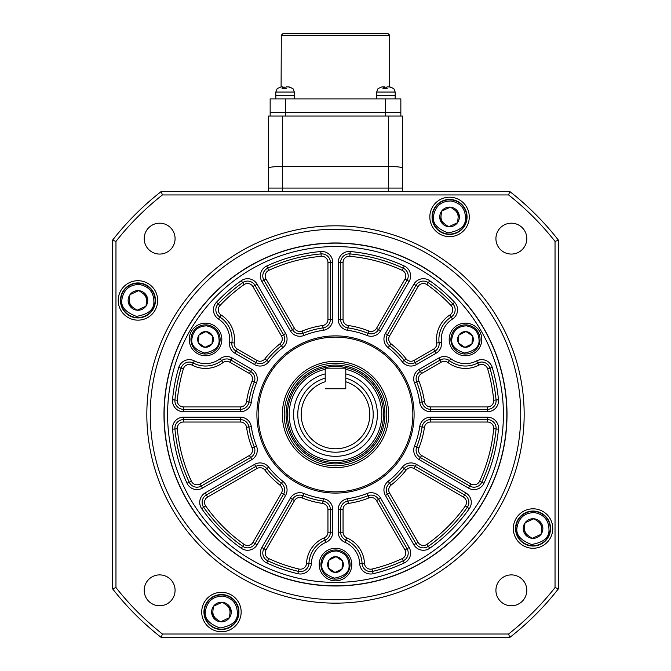 <?xml version="1.0" encoding="UTF-8"?>
<svg xmlns="http://www.w3.org/2000/svg" width="671" height="671" viewBox="0 0 671 671"><rect width="100%" height="100%" fill="white"/><g stroke="black" fill="none" stroke-linecap="round" stroke-linejoin="round"><path stroke-width="1.01" d="M520.738 414.485A185.238 185.238 0 0 0 335.5 229.247A185.238 185.238 0 0 0 150.262 414.485A185.238 185.238 0 0 0 335.5 599.715A185.238 185.238 0 0 0 520.738 414.485M146.832 414.485A188.668 188.668 0 0 1 335.5 225.817A188.668 188.668 0 0 1 524.168 414.485A188.668 188.668 0 0 1 335.5 603.145A188.668 188.668 0 0 1 146.832 414.485M163.984 414.485A171.516 171.516 0 0 0 335.5 585.993A171.516 171.516 0 0 0 507.016 414.485A171.516 171.516 0 0 0 335.5 242.969A171.516 171.516 0 0 0 163.984 414.485M118.222 300.423A19.727 19.727 0 0 0 137.949 320.151A19.727 19.727 0 0 0 157.668 300.423A19.727 19.727 0 0 0 137.949 280.704A19.727 19.727 0 0 0 118.222 300.423M201.719 612.036A19.727 19.727 0 0 0 221.447 631.755A19.727 19.727 0 0 0 241.166 612.036A19.727 19.727 0 0 0 221.447 592.308A19.727 19.727 0 0 0 201.719 612.036M513.332 528.538A19.727 19.727 0 0 0 533.051 548.266A19.727 19.727 0 0 0 552.778 528.538A19.727 19.727 0 0 0 533.051 508.811A19.727 19.727 0 0 0 513.332 528.538M429.834 216.934A19.727 19.727 0 0 0 449.553 236.653A19.727 19.727 0 0 0 469.281 216.934A19.727 19.727 0 0 0 449.553 197.207A19.727 19.727 0 0 0 429.834 216.934M144.206 590.337A15.433 15.433 0 0 0 159.648 605.77A15.433 15.433 0 0 0 175.081 590.337A15.433 15.433 0 0 0 159.648 574.896A15.433 15.433 0 0 0 144.206 590.337M495.919 590.337A15.433 15.433 0 0 0 511.352 605.77A15.433 15.433 0 0 0 526.794 590.337A15.433 15.433 0 0 0 511.352 574.896A15.433 15.433 0 0 0 495.919 590.337M495.919 238.624A15.433 15.433 0 0 0 511.352 254.066A15.433 15.433 0 0 0 526.794 238.624A15.433 15.433 0 0 0 511.352 223.191A15.433 15.433 0 0 0 495.919 238.624M144.206 238.624A15.433 15.433 0 0 0 159.648 254.066A15.433 15.433 0 0 0 175.081 238.624A15.433 15.433 0 0 0 159.648 223.191A15.433 15.433 0 0 0 144.206 238.624M558.465 240.201L558.465 588.761A282.994 282.994 0 0 1 509.775 637.45L161.225 637.45A282.994 282.994 0 0 1 112.535 588.761L112.535 240.201A282.994 282.994 0 0 1 161.225 191.512L509.775 191.512A282.994 282.994 0 0 1 558.465 240.201L555.034 241.392A279.564 279.564 0 0 0 508.593 194.942L162.407 194.942A279.564 279.564 0 0 0 115.966 241.392L115.966 587.578A279.564 279.564 0 0 0 162.407 634.02L508.593 634.02A279.564 279.564 0 0 0 555.034 587.578L555.034 241.392M509.775 637.45L508.593 634.02M555.034 587.578L558.465 588.761M161.225 637.45L162.407 634.02M508.593 194.942L509.775 191.512M112.535 588.761L115.966 587.578M162.407 194.942L161.225 191.512M112.535 240.201L115.966 241.392M414.099 414.485A78.599 78.599 0 0 1 335.5 493.084A78.599 78.599 0 0 1 256.901 414.485A78.599 78.599 0 0 1 335.5 335.877A78.599 78.599 0 0 1 414.099 414.485M258.15 414.485A77.35 77.35 0 0 0 335.5 491.835A77.35 77.35 0 0 0 412.85 414.485A77.35 77.35 0 0 0 335.5 337.127A77.35 77.35 0 0 0 258.15 414.485M408.211 275.957A8.572 8.572 0 0 0 403.237 268.182L402.223 270.354A158.826 158.826 0 0 0 349.776 256.305A6.173 6.173 0 0 0 343.049 262.453L343.049 319.421A6.173 6.173 0 0 0 348.341 325.527A89.872 89.872 0 0 1 368.857 331.029A6.173 6.173 0 0 0 376.498 328.379L404.982 279.044L407.062 280.252A8.572 8.572 0 0 0 403.237 268.182A161.225 161.225 0 0 0 349.994 253.915A8.572 8.572 0 0 0 340.642 262.453L340.642 319.421A8.572 8.572 0 0 0 347.997 327.909A87.473 87.473 0 0 1 367.968 333.261A8.572 8.572 0 0 0 378.578 329.587L407.062 280.252L409.142 281.451L380.658 330.786A10.979 10.979 0 0 1 367.071 335.492A85.074 85.074 0 0 0 347.653 330.283A10.979 10.979 0 0 1 338.243 319.421L338.243 262.453A10.979 10.979 0 0 1 350.212 251.524A163.623 163.623 0 0 1 404.244 266.001A10.979 10.979 0 0 1 409.142 281.451M256.943 360.419A6.173 6.173 0 0 0 264.886 358.884A89.872 89.872 0 0 1 279.908 343.871A6.173 6.173 0 0 0 281.434 335.928L252.95 286.592L255.03 285.393A8.572 8.572 0 0 0 242.667 282.667A161.225 161.225 0 0 0 218.176 303.904A8.572 8.572 0 0 0 219.811 317.022L221.103 314.993A28.987 28.987 0 0 1 234.296 342.99A6.173 6.173 0 0 0 237.341 349.096L256.943 360.419L255.743 362.491A8.572 8.572 0 0 0 266.773 360.369A87.473 87.473 0 0 1 281.392 345.758A8.572 8.572 0 0 0 283.514 334.728L255.03 285.393A8.572 8.572 0 0 0 242.667 282.667A161.225 161.225 0 0 0 218.176 303.904A8.572 8.572 0 0 0 219.811 317.022A26.588 26.588 0 0 1 231.914 342.696A8.572 8.572 0 0 0 236.142 351.176L255.743 362.491A8.572 8.572 0 0 0 266.773 360.369A87.473 87.473 0 0 1 281.392 345.758L282.877 347.637A85.074 85.074 0 0 0 268.66 361.862A10.979 10.979 0 0 1 254.544 364.571L234.942 353.256A10.979 10.979 0 0 1 229.532 342.403A24.181 24.181 0 0 0 218.52 319.044A10.979 10.979 0 0 1 216.431 302.26A163.623 163.623 0 0 1 241.283 280.704A10.979 10.979 0 0 1 257.11 284.194L285.594 333.529A10.979 10.979 0 0 1 282.877 347.637M240.436 411.734L240.436 409.335A8.572 8.572 0 0 0 248.924 401.988A87.473 87.473 0 0 1 254.275 382.017A8.572 8.572 0 0 0 250.602 371.407L230.992 360.084A8.572 8.572 0 0 0 221.539 360.671A26.588 26.588 0 0 1 193.248 363.019A8.572 8.572 0 0 0 181.078 368.161A161.225 161.225 0 0 0 174.93 399.991A8.572 8.572 0 0 0 183.468 409.335L240.436 409.335A8.572 8.572 0 0 0 248.924 401.988A87.473 87.473 0 0 1 254.275 382.017L256.507 382.906A85.074 85.074 0 0 0 251.298 402.332A10.979 10.979 0 0 1 240.436 411.734L183.468 411.734A10.979 10.979 0 0 1 172.539 399.773A163.623 163.623 0 0 1 178.771 367.473A10.979 10.979 0 0 1 194.355 360.889A24.181 24.181 0 0 0 220.096 358.75A10.979 10.979 0 0 1 232.191 358.004L251.801 369.327A10.979 10.979 0 0 1 256.507 382.906M250.602 457.555A8.572 8.572 0 0 0 254.275 446.945A87.473 87.473 0 0 1 248.924 426.974A8.572 8.572 0 0 0 240.436 419.627L183.468 419.627A8.572 8.572 0 0 0 174.93 428.97A161.225 161.225 0 0 0 189.197 482.214A8.572 8.572 0 0 0 201.266 486.039L250.602 457.555L249.402 455.475A6.173 6.173 0 0 0 252.044 447.842L254.275 446.945A87.473 87.473 0 0 1 248.924 426.974A8.572 8.572 0 0 0 240.436 419.627L240.436 417.228A10.979 10.979 0 0 1 251.298 426.639A85.074 85.074 0 0 0 256.507 446.056A10.979 10.979 0 0 1 251.801 459.635L250.602 457.555M283.514 494.233A8.572 8.572 0 0 0 281.392 483.212A87.473 87.473 0 0 1 266.773 468.593A8.572 8.572 0 0 0 255.743 466.471L206.408 494.955A8.572 8.572 0 0 0 203.69 507.318A161.225 161.225 0 0 0 242.667 546.295A8.572 8.572 0 0 0 255.03 543.569L283.514 494.233L281.434 493.034A6.173 6.173 0 0 0 279.908 485.099L281.392 483.212A87.473 87.473 0 0 1 266.773 468.593A8.572 8.572 0 0 0 255.743 466.471L254.544 464.391A10.979 10.979 0 0 1 268.66 467.108A85.074 85.074 0 0 0 282.877 481.325A10.979 10.979 0 0 1 285.594 495.433L283.514 494.233M404.244 562.969A163.623 163.623 0 0 1 373.151 573.713A10.979 10.979 0 0 1 359.664 563.506A24.181 24.181 0 0 0 344.936 542.294A10.979 10.979 0 0 1 338.243 532.187L338.243 509.541A10.979 10.979 0 0 1 347.653 498.679A85.074 85.074 0 0 0 367.071 493.479A10.979 10.979 0 0 1 380.658 498.184L409.142 547.519A10.979 10.979 0 0 1 404.244 562.969L403.237 560.788A8.572 8.572 0 0 0 407.062 548.719L378.578 499.383A8.572 8.572 0 0 0 367.968 495.71A87.473 87.473 0 0 1 347.997 501.061A8.572 8.572 0 0 0 340.642 509.541L340.642 532.187A8.572 8.572 0 0 0 345.875 540.08A26.588 26.588 0 0 1 362.063 563.405A8.572 8.572 0 0 0 372.598 571.382A161.225 161.225 0 0 0 403.237 560.788L402.223 558.607A6.173 6.173 0 0 0 404.982 549.918L376.498 500.583A6.173 6.173 0 0 0 368.857 497.932A89.872 89.872 0 0 1 348.341 503.435A6.173 6.173 0 0 0 343.049 509.541L343.049 532.187A6.173 6.173 0 0 0 346.815 537.865A28.987 28.987 0 0 1 364.462 563.296A6.173 6.173 0 0 0 372.044 569.042A158.826 158.826 0 0 0 402.223 558.607M469.272 508.702A163.623 163.623 0 0 1 429.717 548.257A10.979 10.979 0 0 1 413.89 544.768L385.406 495.433A10.979 10.979 0 0 1 388.123 481.325A85.074 85.074 0 0 0 402.34 467.108A10.979 10.979 0 0 1 416.456 464.391L465.791 492.875A10.979 10.979 0 0 1 469.272 508.702L467.31 507.318A8.572 8.572 0 0 0 464.592 494.955L415.257 466.471A8.572 8.572 0 0 0 404.227 468.593A87.473 87.473 0 0 1 389.608 483.212A87.473 87.473 0 0 0 404.227 468.593A87.473 87.473 0 0 1 389.608 483.212A8.572 8.572 0 0 0 387.486 494.233L415.97 543.569A8.572 8.572 0 0 0 428.333 546.295A161.225 161.225 0 0 0 467.31 507.318L465.347 505.934A6.173 6.173 0 0 0 463.384 497.035L414.057 468.551A6.173 6.173 0 0 0 406.114 470.077A89.872 89.872 0 0 1 391.092 485.099A6.173 6.173 0 0 0 389.566 493.034L418.05 542.369A6.173 6.173 0 0 0 426.949 544.332A158.826 158.826 0 0 0 465.347 505.934M498.461 429.188A163.623 163.623 0 0 1 483.984 483.229A10.979 10.979 0 0 1 468.534 488.119L419.199 459.635A10.979 10.979 0 0 1 414.493 446.056A85.074 85.074 0 0 0 419.702 426.639A10.979 10.979 0 0 1 430.564 417.228L487.532 417.228A10.979 10.979 0 0 1 498.461 429.188L496.07 428.97A8.572 8.572 0 0 0 487.532 419.627L430.564 419.627A8.572 8.572 0 0 0 422.076 426.974A87.473 87.473 0 0 1 416.725 446.945A8.572 8.572 0 0 0 420.398 457.555L469.734 486.039A8.572 8.572 0 0 0 481.803 482.214A161.225 161.225 0 0 0 496.07 428.97L493.68 428.761A6.173 6.173 0 0 0 487.532 422.025L430.564 422.025A6.173 6.173 0 0 0 424.449 427.318A89.872 89.872 0 0 1 418.956 447.842A6.173 6.173 0 0 0 421.598 455.475L470.933 483.959A6.173 6.173 0 0 0 479.622 481.208A158.826 158.826 0 0 0 493.68 428.761M496.104 400.763A8.572 8.572 0 0 0 496.07 399.991L493.68 400.21A158.826 158.826 0 0 0 487.624 368.857A6.173 6.173 0 0 0 478.859 365.15A28.987 28.987 0 0 1 448.01 362.583A6.173 6.173 0 0 0 441.208 362.164L421.598 373.487A6.173 6.173 0 0 0 418.956 381.128A89.872 89.872 0 0 1 424.449 401.644A6.173 6.173 0 0 0 430.564 406.936L487.532 406.936L487.532 409.335A8.572 8.572 0 0 0 496.07 399.991A161.225 161.225 0 0 0 489.922 368.161A8.572 8.572 0 0 0 477.752 363.019A26.588 26.588 0 0 1 449.461 360.671A8.572 8.572 0 0 0 440.008 360.084L420.398 371.407A8.572 8.572 0 0 0 416.725 382.017A87.473 87.473 0 0 1 422.076 401.988A8.572 8.572 0 0 0 430.564 409.335L487.532 409.335L487.532 411.734L430.564 411.734A10.979 10.979 0 0 1 419.702 402.332A85.074 85.074 0 0 0 414.493 382.906A10.979 10.979 0 0 1 419.199 369.327L438.809 358.004A10.979 10.979 0 0 1 450.904 358.75A24.181 24.181 0 0 0 476.645 360.889A10.979 10.979 0 0 1 492.229 367.473A163.623 163.623 0 0 1 498.461 399.773A10.979 10.979 0 0 1 487.532 411.734M455.164 309.784A8.572 8.572 0 0 0 452.824 303.904L451.08 305.548A158.826 158.826 0 0 0 426.949 284.63A6.173 6.173 0 0 0 418.05 286.592L389.566 335.928A6.173 6.173 0 0 0 391.092 343.871A89.872 89.872 0 0 1 406.114 358.884A6.173 6.173 0 0 0 414.057 360.419L433.659 349.096A6.173 6.173 0 0 0 436.704 342.99L439.086 342.696A26.588 26.588 0 0 1 451.189 317.022A8.572 8.572 0 0 0 452.824 303.904A161.225 161.225 0 0 0 428.333 282.667A8.572 8.572 0 0 0 415.97 285.393L387.486 334.728A8.572 8.572 0 0 0 389.608 345.758A87.473 87.473 0 0 1 404.227 360.369A8.572 8.572 0 0 0 415.257 362.491L434.858 351.176A8.572 8.572 0 0 0 439.086 342.696A26.588 26.588 0 0 1 451.189 317.022L452.48 319.044A24.181 24.181 0 0 0 441.468 342.403A10.979 10.979 0 0 1 436.058 353.256L416.456 364.571A10.979 10.979 0 0 1 402.34 361.862A85.074 85.074 0 0 0 388.123 347.637A10.979 10.979 0 0 1 385.406 333.529L413.89 284.194A10.979 10.979 0 0 1 429.717 280.704A163.623 163.623 0 0 1 454.569 302.26A10.979 10.979 0 0 1 452.48 319.044M503.409 414.485A167.909 167.909 0 0 0 335.5 246.567A167.909 167.909 0 0 0 167.591 414.485A167.909 167.909 0 0 0 335.5 582.394A167.909 167.909 0 0 0 503.409 414.485M164.16 414.485A171.34 171.34 0 0 1 335.5 243.137A171.34 171.34 0 0 1 506.84 414.485A171.34 171.34 0 0 1 335.5 585.825A171.34 171.34 0 0 1 164.16 414.485M282.332 414.485A53.168 53.168 0 0 0 335.5 467.653A53.168 53.168 0 0 0 388.668 414.485A53.168 53.168 0 0 0 335.5 361.317A53.168 53.168 0 0 0 282.332 414.485M319.203 564.554A16.297 16.297 0 0 0 335.5 580.851A16.297 16.297 0 0 0 351.797 564.554A16.297 16.297 0 0 0 335.5 548.266A16.297 16.297 0 0 0 319.203 564.554M449.176 339.442A16.297 16.297 0 0 0 465.464 355.739A16.297 16.297 0 0 0 481.761 339.442A16.297 16.297 0 0 0 465.464 323.154A16.297 16.297 0 0 0 449.176 339.442M189.239 339.442A16.297 16.297 0 0 0 205.536 355.739A16.297 16.297 0 0 0 221.824 339.442A16.297 16.297 0 0 0 205.536 323.154A16.297 16.297 0 0 0 189.239 339.442M327.951 262.453L330.358 262.453A8.572 8.572 0 0 0 321.006 253.915A161.225 161.225 0 0 0 267.763 268.182A8.572 8.572 0 0 0 263.938 280.252L292.422 329.587A8.572 8.572 0 0 0 303.032 333.261A87.473 87.473 0 0 1 323.003 327.909A8.572 8.572 0 0 0 330.358 319.421L330.358 262.453A8.572 8.572 0 0 0 321.006 253.915A161.225 161.225 0 0 0 267.763 268.182A8.572 8.572 0 0 0 263.938 280.252L266.018 279.044L294.502 328.379A6.173 6.173 0 0 0 302.143 331.029A89.872 89.872 0 0 1 322.659 325.527A6.173 6.173 0 0 0 327.951 319.421L327.951 262.453A6.173 6.173 0 0 0 321.224 256.305A158.826 158.826 0 0 0 268.777 270.354A6.173 6.173 0 0 0 266.018 279.044M327.951 509.541A6.173 6.173 0 0 0 322.659 503.435A89.872 89.872 0 0 1 302.143 497.932A6.173 6.173 0 0 0 294.502 500.583L266.018 549.918A6.173 6.173 0 0 0 268.777 558.607A158.826 158.826 0 0 0 298.956 569.042A6.173 6.173 0 0 0 306.538 563.296A28.987 28.987 0 0 1 324.185 537.865A6.173 6.173 0 0 0 327.951 532.187L327.951 509.541L330.358 509.541A8.572 8.572 0 0 0 323.003 501.061A87.473 87.473 0 0 1 303.032 495.71A8.572 8.572 0 0 0 292.422 499.383L263.938 548.719A8.572 8.572 0 0 0 267.763 560.788A161.225 161.225 0 0 0 298.402 571.382A8.572 8.572 0 0 0 308.937 563.405A26.588 26.588 0 0 1 325.125 540.08A8.572 8.572 0 0 0 330.358 532.187L330.358 509.541A8.572 8.572 0 0 0 323.003 501.061A87.473 87.473 0 0 1 303.032 495.71A8.572 8.572 0 0 0 292.422 499.383L290.342 498.184A10.979 10.979 0 0 1 303.929 493.479A85.074 85.074 0 0 0 323.347 498.679A10.979 10.979 0 0 1 332.757 509.541L332.757 532.187A10.979 10.979 0 0 1 326.064 542.294A24.181 24.181 0 0 0 311.336 563.506A10.979 10.979 0 0 1 297.849 573.713A163.623 163.623 0 0 1 266.756 562.969A10.979 10.979 0 0 1 261.858 547.519L290.342 498.184M524.512 527.716A8.572 8.572 0 0 0 528.069 535.517M541.589 529.36L542.042 524.605A9.813 9.813 0 0 1 541.128 534.116L541.589 529.36A8.572 8.572 0 0 0 538.033 521.56M441.023 216.104A8.572 8.572 0 0 0 444.579 223.913M458.092 217.756L458.553 213.001A9.813 9.813 0 0 1 457.639 222.504L458.092 217.756A8.572 8.572 0 0 0 454.535 209.948M129.411 299.601A8.572 8.572 0 0 0 132.967 307.41M146.488 301.245L146.941 296.498A9.813 9.813 0 0 1 146.026 306.001L146.488 301.245A8.572 8.572 0 0 0 142.931 293.445M212.908 611.214A8.572 8.572 0 0 0 216.465 619.014M229.977 612.858L230.438 608.102A9.813 9.813 0 0 1 229.524 617.614L229.977 612.858A8.572 8.572 0 0 0 226.421 605.049M155.018 302.067A17.152 17.152 0 0 1 136.305 317.5A17.152 17.152 0 0 1 120.872 298.78A17.152 17.152 0 0 1 139.593 283.355A17.152 17.152 0 0 1 155.018 302.067A17.152 17.152 0 0 0 139.593 283.355A17.152 17.152 0 0 0 120.872 298.78M145.85 306.253A9.813 9.813 0 0 1 137.161 310.212L146.01 306.177L146.941 296.498L139.04 290.669A9.813 9.813 0 0 1 146.815 296.221M137.161 310.212L136.859 310.178A9.813 9.813 0 0 1 129.084 304.634L128.958 304.357A9.813 9.813 0 0 1 129.872 294.846L130.048 294.603A9.813 9.813 0 0 1 138.738 290.644L139.04 290.669M138.738 290.644L130.048 294.603M129.084 304.634L136.859 310.178M129.872 294.846L128.958 304.357M120.537 298.746A17.496 17.496 0 0 1 139.627 283.011A17.496 17.496 0 0 1 155.362 302.101A17.496 17.496 0 0 1 136.272 317.836A17.496 17.496 0 0 1 120.537 298.746M466.63 218.578A17.152 17.152 0 0 1 447.909 234.003A17.152 17.152 0 0 1 432.485 215.282A17.152 17.152 0 0 1 451.197 199.857A17.152 17.152 0 0 1 466.63 218.578A17.152 17.152 0 0 0 451.197 199.857A17.152 17.152 0 0 0 432.485 215.282M457.454 222.755A9.813 9.813 0 0 1 448.765 226.714L457.622 222.68L458.57 212.824L450.652 207.171A9.813 9.813 0 0 1 458.427 212.724M448.765 226.714L448.463 226.689A9.813 9.813 0 0 1 440.688 221.136L440.562 220.86A9.813 9.813 0 0 1 441.476 211.357L441.652 211.105A9.813 9.813 0 0 1 450.35 207.146L450.652 207.171M450.35 207.146L441.652 211.105M440.688 221.136L448.463 226.689M441.476 211.357L440.562 220.86M432.141 215.257A17.496 17.496 0 0 1 451.231 199.513A17.496 17.496 0 0 1 466.974 218.603A17.496 17.496 0 0 1 447.876 234.347A17.496 17.496 0 0 1 432.141 215.257M238.515 613.68A17.152 17.152 0 0 1 219.803 629.104A17.152 17.152 0 0 1 204.37 610.392A17.152 17.152 0 0 1 223.091 594.959A17.152 17.152 0 0 1 238.515 613.68A17.152 17.152 0 0 0 223.091 594.959A17.152 17.152 0 0 0 204.37 610.392M229.348 617.857A9.813 9.813 0 0 1 220.65 621.816L229.524 617.614L230.455 607.926L222.537 602.281A9.813 9.813 0 0 1 230.312 607.825M220.65 621.816L220.348 621.791A9.813 9.813 0 0 1 212.573 616.238L212.447 615.961A9.813 9.813 0 0 1 213.361 606.458L213.546 606.207A9.813 9.813 0 0 1 222.235 602.248L222.537 602.281M222.235 602.248L213.546 606.207M212.573 616.238L220.348 621.791M213.361 606.458L212.447 615.961M204.026 610.358A17.496 17.496 0 0 1 223.124 594.623A17.496 17.496 0 0 1 238.859 613.713A17.496 17.496 0 0 1 219.769 629.448A17.496 17.496 0 0 1 204.026 610.358M550.128 530.182A17.152 17.152 0 0 1 531.407 545.615A17.152 17.152 0 0 1 515.982 526.894A17.152 17.152 0 0 1 534.695 511.47A17.152 17.152 0 0 1 550.128 530.182A17.152 17.152 0 0 0 534.695 511.47A17.152 17.152 0 0 0 515.982 526.894M540.952 534.359A9.813 9.813 0 0 1 532.262 538.327L541.111 534.292L542.059 524.428L534.141 518.784A9.813 9.813 0 0 1 541.916 524.328M532.262 538.327L531.96 538.293A9.813 9.813 0 0 1 524.185 532.749L524.059 532.472A9.813 9.813 0 0 1 524.974 522.961L525.15 522.717A9.813 9.813 0 0 1 533.839 518.758L534.141 518.784M533.839 518.758L525.15 522.717M524.185 532.749L531.96 538.293M524.974 522.961L524.059 532.472M515.638 526.861A17.496 17.496 0 0 1 534.728 511.126A17.496 17.496 0 0 1 550.463 530.216A17.496 17.496 0 0 1 531.373 545.951A17.496 17.496 0 0 1 515.638 526.861M204.546 353.986A14.577 14.577 0 0 1 190.983 338.461A14.577 14.577 0 0 1 206.517 324.898A14.577 14.577 0 0 1 220.08 340.432A14.577 14.577 0 0 1 204.546 353.986M212.64 336.079A7.859 7.859 0 0 1 212.12 343.737L212.64 336.079L211.994 343.913A7.859 7.859 0 0 1 205.108 347.293L204.89 347.276A7.859 7.859 0 0 1 198.524 342.998L198.423 342.806A7.859 7.859 0 0 1 198.943 335.156L199.069 334.972A7.859 7.859 0 0 1 205.955 331.6L206.173 331.608A7.859 7.859 0 0 1 212.539 335.886L212.64 336.079M205.955 331.6L199.069 334.972M212.539 335.886L206.173 331.608M205.108 347.293L211.994 343.913M198.524 342.998L204.89 347.276M198.943 335.156L198.423 342.806M464.483 353.986A14.577 14.577 0 0 1 450.92 338.461A14.577 14.577 0 0 1 466.454 324.898A14.577 14.577 0 0 1 480.017 340.432A14.577 14.577 0 0 1 464.483 353.986M472.577 336.079A7.859 7.859 0 0 1 472.057 343.737L472.577 336.079L471.931 343.913A7.859 7.859 0 0 1 465.045 347.293L464.827 347.276A7.859 7.859 0 0 1 458.461 342.998L458.36 342.806A7.859 7.859 0 0 1 458.88 335.156L459.006 334.972A7.859 7.859 0 0 1 465.892 331.6L466.11 331.608A7.859 7.859 0 0 1 472.476 335.886L472.577 336.079M465.892 331.6L459.006 334.972M472.476 335.886L466.11 331.608M465.045 347.293L471.931 343.913M458.461 342.998L464.827 347.276M458.88 335.156L458.36 342.806M334.51 579.098A14.577 14.577 0 0 1 320.956 563.573A14.577 14.577 0 0 1 336.49 550.01A14.577 14.577 0 0 1 350.044 565.544A14.577 14.577 0 0 1 334.51 579.098M342.604 561.191A7.859 7.859 0 0 1 342.084 568.849L342.604 561.191L341.967 569.025A7.859 7.859 0 0 1 335.072 572.405L334.863 572.388A7.859 7.859 0 0 1 328.488 568.111L328.396 567.918A7.859 7.859 0 0 1 328.916 560.268L329.033 560.084A7.859 7.859 0 0 1 335.928 556.704L336.137 556.72A7.859 7.859 0 0 1 342.512 560.998L342.604 561.191M335.928 556.704L329.033 560.084M342.512 560.998L336.137 556.72M335.072 572.405L341.967 569.025M328.488 568.111L334.863 572.388M328.916 560.268L328.396 567.918M268.61 116.049L268.61 168.077L268.61 116.049L282.332 116.049L268.61 116.049M268.61 191.512L268.61 168.077C269.406 167.087 273.986 166.551 282.332 166.475L282.332 188.081L388.668 188.081L268.61 188.081L282.332 188.081L282.332 191.512M402.39 191.512L402.39 188.081L388.668 188.081L388.668 166.475L282.332 166.475L282.332 116.049L402.39 116.049L402.39 188.081L402.39 116.049M385.414 98.897L385.414 112.619L400.847 112.619L400.847 98.897L270.153 98.897L270.153 112.619L400.847 112.619L400.847 116.049L388.668 116.049L388.668 166.475C397.014 166.551 401.594 167.087 402.39 168.077M402.39 188.081L388.668 188.081L388.668 191.512M281.3 35.261L283.019 33.55L387.981 33.55L389.7 35.261L281.3 35.261L281.099 86.894L282.768 86.894L282.114 88.555L285.494 88.555L286.148 86.894L288.48 86.894L292.967 88.555L289.05 86.894L287.045 86.894M389.7 35.261L389.7 86.894M385.414 116.049L385.414 112.619L270.153 112.619L270.153 116.049M286.349 88.362L284.655 88.555L284.001 86.894L283.665 88.362M277.182 88.555L281.099 86.894M294.334 98.897L294.334 95.467L275.815 95.467L275.815 92.036L277.249 88.471L275.815 92.036L294.334 92.036L294.334 95.467L275.815 95.467L275.815 98.897M283.103 88.396L282.768 86.894M292.405 88.555L292.967 88.555M387.201 88.362L385.506 88.555L384.852 86.894L382.52 86.894M378.033 88.555L381.95 86.894L383.619 86.894L382.965 88.555L386.345 88.555L386.999 86.894L389.331 86.894L393.818 88.555L389.901 86.894L387.897 86.894M395.185 98.897L395.185 95.467L376.666 95.467L376.666 92.036L378.1 88.471M383.955 88.396L383.619 86.894M393.256 88.555L393.818 88.555L393.256 88.555M384.517 88.362L384.517 86.894M376.666 92.036L395.185 92.036L393.751 88.471L395.185 92.036L395.185 95.467L376.666 95.467L376.666 98.897M384.911 414.485A49.411 49.411 0 0 0 335.5 365.074A49.411 49.411 0 0 0 286.089 414.485A49.411 49.411 0 0 0 335.5 463.896A49.411 49.411 0 0 0 384.911 414.485M284.219 414.485A51.281 51.281 0 0 1 335.5 363.196A51.281 51.281 0 0 1 386.781 414.485A51.281 51.281 0 0 1 335.5 465.766A51.281 51.281 0 0 1 284.219 414.485M325.209 369.335A46.307 46.307 0 0 0 335.5 460.792A46.307 46.307 0 0 0 345.791 369.335M287.473 414.485A48.027 48.027 0 0 1 335.5 366.458A48.027 48.027 0 0 1 383.527 414.485A48.027 48.027 0 0 1 335.5 462.504A48.027 48.027 0 0 1 287.473 414.485M345.791 378.176A37.735 37.735 0 0 1 335.5 452.212A37.735 37.735 0 0 1 325.209 378.176M369.805 414.485A34.305 34.305 0 0 0 345.791 381.757L345.791 388.752L325.209 388.752L345.791 388.752L345.791 368.169L325.209 368.169L325.209 381.757A34.305 34.305 0 0 0 335.5 448.782A34.305 34.305 0 0 0 369.805 414.485M404.982 279.044A6.173 6.173 0 0 0 402.223 270.354M229.532 342.403L231.914 342.696A8.572 8.572 0 0 0 236.142 351.176L237.341 349.096M281.434 335.928L285.594 333.529M249.402 373.487L229.792 362.164A6.173 6.173 0 0 0 222.99 362.583A28.987 28.987 0 0 1 192.141 365.15A6.173 6.173 0 0 0 183.376 368.857A158.826 158.826 0 0 0 177.32 400.21A6.173 6.173 0 0 0 183.468 406.936L240.436 406.936A6.173 6.173 0 0 0 246.551 401.644A89.872 89.872 0 0 1 252.044 381.128A6.173 6.173 0 0 0 249.402 373.487L251.801 369.327M408.211 553.005A8.572 8.572 0 0 0 407.062 548.719L404.982 549.918M468.878 502.378A8.572 8.572 0 0 0 464.592 494.955L463.384 497.035M496.104 428.207A8.572 8.572 0 0 0 487.532 419.627L487.532 422.025M487.532 406.936A6.173 6.173 0 0 0 493.68 400.21M433.659 349.096L436.058 353.256M436.704 342.99A28.987 28.987 0 0 1 449.897 314.993A6.173 6.173 0 0 0 451.08 305.548M284.663 339.014A8.572 8.572 0 0 0 283.514 334.728M254.888 378.83A8.572 8.572 0 0 0 250.602 371.407M254.888 450.132A8.572 8.572 0 0 0 254.275 446.945L256.507 446.056M284.663 489.947A8.572 8.572 0 0 0 281.392 483.212L282.877 481.325M439.144 343.745A8.572 8.572 0 0 0 439.086 342.696L441.468 342.403M285.594 495.433L257.11 544.768A10.979 10.979 0 0 1 241.283 548.257A163.623 163.623 0 0 1 201.728 508.702A10.979 10.979 0 0 1 205.209 492.875L254.544 464.391M251.801 459.635L202.466 488.119A10.979 10.979 0 0 1 187.016 483.229A163.623 163.623 0 0 1 172.539 429.188A10.979 10.979 0 0 1 183.468 417.228L240.436 417.228M266.756 266.001A163.623 163.623 0 0 1 320.788 251.524A10.979 10.979 0 0 1 332.757 262.453L332.757 319.421A10.979 10.979 0 0 1 323.347 330.283A85.074 85.074 0 0 0 303.929 335.492A10.979 10.979 0 0 1 290.342 330.786L261.858 281.451A10.979 10.979 0 0 1 266.756 266.001L268.777 270.354M290.342 330.786L292.422 329.587A8.572 8.572 0 0 0 303.032 333.261A87.473 87.473 0 0 1 323.003 327.909A8.572 8.572 0 0 0 330.358 319.421L332.757 319.421M404.244 266.001L403.237 268.182A161.225 161.225 0 0 0 349.994 253.915A8.572 8.572 0 0 0 340.642 262.453L343.049 262.453M338.243 319.421L340.642 319.421A8.572 8.572 0 0 0 347.997 327.909A87.473 87.473 0 0 1 367.968 333.261A8.572 8.572 0 0 0 378.578 329.587L380.658 330.786M385.406 333.529L387.486 334.728A8.572 8.572 0 0 0 389.608 345.758A87.473 87.473 0 0 1 404.227 360.369A8.572 8.572 0 0 0 415.257 362.491L416.456 364.571M454.569 302.26L452.824 303.904A161.225 161.225 0 0 0 428.333 282.667A8.572 8.572 0 0 0 415.97 285.393L418.05 286.592M498.461 399.773L496.07 399.991A161.225 161.225 0 0 0 489.922 368.161A8.572 8.572 0 0 0 477.752 363.019A26.588 26.588 0 0 1 449.461 360.671A8.572 8.572 0 0 0 440.008 360.084L441.208 362.164M421.598 373.487L420.398 371.407A8.572 8.572 0 0 0 416.725 382.017A87.473 87.473 0 0 1 422.076 401.988A8.572 8.572 0 0 0 430.564 409.335L430.564 411.734M470.933 483.959L469.734 486.039A8.572 8.572 0 0 0 481.803 482.214A161.225 161.225 0 0 0 496.07 428.97M430.564 417.228L430.564 419.627A8.572 8.572 0 0 0 422.076 426.974A87.473 87.473 0 0 1 416.725 446.945A8.572 8.572 0 0 0 420.398 457.555L419.199 459.635M418.05 542.369L415.97 543.569A8.572 8.572 0 0 0 428.333 546.295A161.225 161.225 0 0 0 467.31 507.318M391.092 485.099L389.608 483.212A8.572 8.572 0 0 0 387.486 494.233L385.406 495.433M388.123 481.325L389.608 483.212A87.473 87.473 0 0 0 404.227 468.593L402.34 467.108M416.456 464.391L415.257 466.471A8.572 8.572 0 0 0 404.227 468.593L406.114 470.077M343.049 532.187L340.642 532.187A8.572 8.572 0 0 0 345.875 540.08A26.588 26.588 0 0 1 362.063 563.405A8.572 8.572 0 0 0 372.598 571.382A161.225 161.225 0 0 0 403.237 560.788M380.658 498.184L378.578 499.383A8.572 8.572 0 0 0 367.968 495.71A87.473 87.473 0 0 1 347.997 501.061A8.572 8.572 0 0 0 340.642 509.541L338.243 509.541M266.018 549.918L263.938 548.719A8.572 8.572 0 0 0 267.763 560.788A161.225 161.225 0 0 0 298.402 571.382A8.572 8.572 0 0 0 308.937 563.405A26.588 26.588 0 0 1 325.125 540.08A8.572 8.572 0 0 0 330.358 532.187L327.951 532.187M279.908 485.099A89.872 89.872 0 0 1 264.886 470.077A6.173 6.173 0 0 0 256.943 468.551L207.616 497.035L206.408 494.955A8.572 8.572 0 0 0 203.69 507.318A161.225 161.225 0 0 0 242.667 546.295A8.572 8.572 0 0 0 255.03 543.569L252.95 542.369L281.434 493.034M207.616 497.035A6.173 6.173 0 0 0 205.653 505.934A158.826 158.826 0 0 0 244.051 544.332A6.173 6.173 0 0 0 252.95 542.369M252.044 447.842A89.872 89.872 0 0 1 246.551 427.318A6.173 6.173 0 0 0 240.436 422.025L183.468 422.025L183.468 419.627A8.572 8.572 0 0 0 174.93 428.97A161.225 161.225 0 0 0 189.197 482.214A8.572 8.572 0 0 0 201.266 486.039L200.067 483.959L249.402 455.475M183.468 422.025A6.173 6.173 0 0 0 177.32 428.761A158.826 158.826 0 0 0 191.378 481.208A6.173 6.173 0 0 0 200.067 483.959M229.792 362.164L230.992 360.084A8.572 8.572 0 0 0 221.539 360.671A26.588 26.588 0 0 1 193.248 363.019A8.572 8.572 0 0 0 181.078 368.161A161.225 161.225 0 0 0 174.93 399.991A8.572 8.572 0 0 0 183.468 409.335L183.468 406.936M218.52 319.044L219.811 317.022A26.588 26.588 0 0 1 232.116 339.442M252.95 286.592A6.173 6.173 0 0 0 244.051 284.63A158.826 158.826 0 0 0 219.92 305.548A6.173 6.173 0 0 0 221.103 314.993M406.114 358.884L402.34 361.862M388.123 347.637L391.092 343.871M414.057 360.419L415.257 362.491M387.486 334.728L389.566 335.928M429.717 280.704L426.949 284.63M449.897 314.993L451.189 317.022M413.89 284.194L415.97 285.393M418.956 381.128L414.493 382.906M450.904 358.75L448.01 362.583M424.449 401.644L419.702 402.332M476.645 360.889L478.859 365.15M430.564 406.936L430.564 409.335M492.229 367.473L487.624 368.857M438.809 358.004L440.008 360.084M420.398 371.407L419.199 369.327M424.449 427.318L419.702 426.639M430.564 419.627L430.564 422.025M418.956 447.842L414.493 446.056M421.598 455.475L420.398 457.555M483.984 483.229L479.622 481.208M487.532 417.228L487.532 419.627M469.734 486.039L468.534 488.119M415.257 466.471L414.057 468.551M389.566 493.034L387.486 494.233M429.717 548.257L426.949 544.332M465.791 492.875L464.592 494.955M415.97 543.569L413.89 544.768M348.341 503.435L347.653 498.679M367.071 493.479L368.857 497.932M343.049 509.541L340.642 509.541M378.578 499.383L376.498 500.583M346.815 537.865L344.936 542.294M364.462 563.296L359.664 563.506M373.151 573.713L372.044 569.042M340.642 532.187L338.243 532.187M409.142 547.519L407.062 548.719M322.659 503.435L323.347 498.679M326.064 542.294L324.185 537.865M302.143 497.932L303.929 493.479M311.336 563.506L306.538 563.296M294.502 500.583L292.422 499.383M297.849 573.713L298.956 569.042M266.756 562.969L268.777 558.607M332.757 532.187L330.358 532.187M330.358 509.541L332.757 509.541M263.938 548.719L261.858 547.519M264.886 470.077L268.66 467.108M256.943 468.551L255.743 466.471M241.283 548.257L244.051 544.332M201.728 508.702L205.653 505.934M257.11 544.768L255.03 543.569M206.408 494.955L205.209 492.875M246.551 427.318L251.298 426.639M240.436 422.025L240.436 419.627M187.016 483.229L191.378 481.208M172.539 429.188L177.32 428.761M202.466 488.119L201.266 486.039M183.468 419.627L183.468 417.228M252.044 381.128L254.275 382.017M251.298 402.332L246.551 401.644M240.436 409.335L240.436 406.936M222.99 362.583L220.096 358.75M172.539 399.773L177.32 400.21M192.141 365.15L194.355 360.889M178.771 367.473L183.376 368.857M230.992 360.084L232.191 358.004M183.468 411.734L183.468 409.335M264.886 358.884L268.66 361.862M231.914 342.696L234.296 342.99M279.908 343.871L281.392 345.758M216.431 302.26L219.92 305.548M241.283 280.704L244.051 284.63M234.942 353.256L236.142 351.176M255.743 362.491L254.544 364.571M255.03 285.393L257.11 284.194M302.143 331.029L303.929 335.492M292.422 329.587L294.502 328.379M322.659 325.527L323.347 330.283M327.951 319.421L330.358 319.421M320.788 251.524L321.224 256.305M261.858 281.451L263.938 280.252M330.358 262.453L332.757 262.453M348.341 325.527L347.653 330.283M340.642 319.421L343.049 319.421M368.857 331.029L367.071 335.492M376.498 328.379L378.578 329.587M350.212 251.524L349.776 256.305M338.243 262.453L340.642 262.453M153.885 301.958C154.062 309.583 148.241 314.38 136.414 316.36C125.183 312.158 120.386 306.337 122.013 298.889C123.95 289.377 129.78 284.579 139.484 284.487C148.996 286.433 153.793 292.254 153.885 301.958M465.489 218.461C465.674 226.085 459.845 230.883 448.018 232.862C436.787 228.668 431.99 222.839 433.625 215.399C435.563 205.88 441.384 201.082 451.088 200.998C460.6 202.936 465.406 208.756 465.489 218.461M237.375 613.571C237.559 621.187 231.738 625.993 219.912 627.972C208.681 623.77 203.875 617.949 205.511 610.501C207.448 600.99 213.269 596.183 222.982 596.1C232.493 598.037 237.291 603.858 237.375 613.571M548.987 530.073C549.163 537.697 543.342 542.495 531.516 544.475C520.285 540.272 515.487 534.452 517.115 527.003C519.06 517.492 524.881 512.694 534.586 512.602C544.097 514.54 548.895 520.369 548.987 530.073M219.107 340.365C219.442 346.84 214.611 351.05 204.613 353.021C194.967 349.725 190.749 344.886 191.956 338.528C193.374 330.392 198.205 326.173 206.45 325.871C214.577 327.289 218.796 332.12 219.107 340.365M206.517 324.898A14.577 14.577 0 0 1 220.08 340.432M479.044 340.365C479.379 346.84 474.548 351.05 464.55 353.021C454.904 349.725 450.686 344.886 451.893 338.528C453.311 330.392 458.142 326.173 466.387 325.871C474.514 327.289 478.733 332.12 479.044 340.365M466.454 324.898A14.577 14.577 0 0 1 480.017 340.432M349.079 565.477C349.415 571.952 344.584 576.163 334.577 578.134C324.932 574.837 320.721 569.998 321.921 563.632C323.347 555.504 328.178 551.285 336.423 550.983C344.55 552.401 348.769 557.232 349.079 565.477M336.49 550.01A14.577 14.577 0 0 1 350.044 565.544M285.586 98.897L285.586 116.049M325.209 373.915A41.845 41.845 0 0 0 335.5 456.33A41.845 41.845 0 0 0 345.791 373.915M292.9 88.471L294.334 92.036"/></g></svg>
